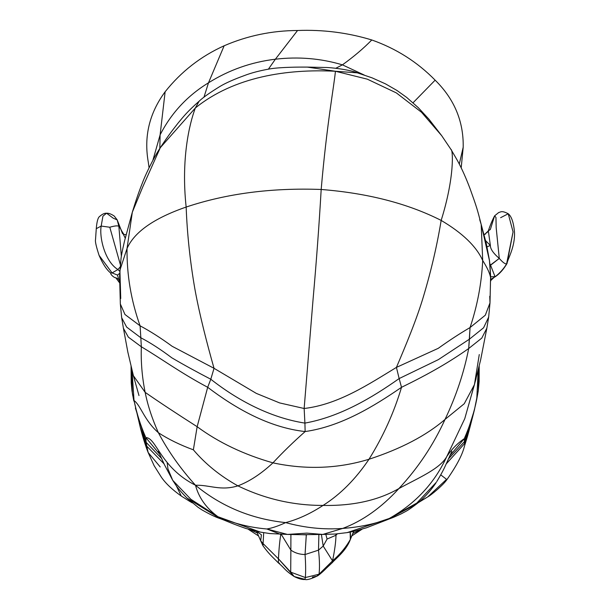 <?xml version="1.0" encoding="UTF-8"?>
<svg xmlns="http://www.w3.org/2000/svg" width="610" height="610" viewBox="0 0 610 610"><rect width="100%" height="100%" fill="white"/><g stroke="black" fill="none" stroke-linecap="round" stroke-linejoin="round"><path stroke-width="0.91" d="M469.41 339.183L438.331 359.648L399.146 378.566L401.517 387.304C429.592 373.64 449.761 361.875 468.701 348.516L470.043 327.57C460.154 333.327 449.555 340.243 438.262 348.318L396.431 367.395L399.146 378.566L438.331 359.648L469.41 339.183L483.585 327.791L488.671 317.063L483.585 327.791L469.41 339.183L468.701 348.516C449.761 361.875 429.592 373.64 401.517 387.304C373.739 406.351 341.242 426.375 305.145 431.56C268.491 427.488 235.025 408.037 207.69 387.289C180.278 372.71 159.965 357.742 141.329 346.77L140.834 337.765L126.651 327.097L121.672 317.719L126.651 327.097L140.834 337.765L141.329 346.77L128.344 337.124L123.418 328.294L128.352 337.124L141.329 346.77C140.803 361.867 142.077 377.064 145.149 392.352C142.077 377.064 140.803 361.867 141.329 346.77C159.965 357.742 180.278 372.71 207.69 387.289L197.144 426.703L207.69 387.289C235.025 408.037 268.491 427.488 305.145 431.56C293.402 441.96 282.666 452.391 272.952 462.853C282.666 452.391 293.402 441.96 305.145 431.56C341.242 426.375 373.739 406.351 401.517 387.304C394.075 412.368 383.24 436.348 368.997 459.254C383.24 436.348 394.075 412.368 401.517 387.304L399.146 378.566C371.879 397.819 339.93 416.813 304.909 423.104L305.145 431.56L304.909 423.104C269.994 417.659 237.183 399.992 210.793 379.237L207.69 387.289L210.793 379.237C195.94 371.52 182.939 364.368 171.776 357.78C160.621 349.393 150.304 342.721 140.834 337.765C150.304 342.721 160.621 349.393 171.776 357.78C182.939 364.368 195.94 371.52 210.793 379.237L214.034 368.31L256.322 393.389L279.609 402.913L304.146 408.494C338.497 404.506 368.951 384.094 396.431 367.395L438.262 348.318C449.555 340.243 460.154 333.327 470.043 327.57C477.378 305.663 481.595 283.299 482.701 260.485C476.379 246.41 462.532 233.05 441.16 220.408C437.164 244.816 431.422 269.635 423.935 294.874C416.935 319.06 405.36 346.305 396.431 367.395C405.36 346.305 416.935 319.06 423.935 294.874C431.422 269.635 437.164 244.816 441.16 220.408C407.77 203.488 367.777 193.179 321.18 189.474C319.137 224.77 316.422 261.515 313.037 299.701L304.146 408.494L313.037 299.701C316.422 261.515 319.137 224.77 321.18 189.474C271.679 187.659 226.668 193.515 186.157 207.049C187.163 233.866 190.053 261.072 194.819 288.675C199.592 315.164 207.476 345.222 214.034 368.31C207.476 345.222 199.592 315.164 194.819 288.675C190.053 261.072 187.163 233.866 186.157 207.049C154.04 218.197 134.337 231.998 127.04 248.461C126.727 274.744 131.074 300.532 140.087 325.824C150.09 331.154 160.781 337.971 172.157 346.297L214.034 368.31L172.157 346.297C160.781 337.971 150.09 331.154 140.087 325.824C131.074 300.532 126.727 274.744 127.04 248.461L119.903 270.222L127.04 248.461C134.337 231.998 154.04 218.197 186.157 207.049C226.668 193.515 271.679 187.659 321.18 189.474C367.777 193.179 407.77 203.488 441.16 220.408C462.532 233.05 476.379 246.41 482.701 260.485C481.595 283.299 477.378 305.663 470.043 327.57L485.308 315.195L489.998 302.88L485.308 315.202L470.043 327.57L469.41 339.183M138.973 395.562L133.415 375.729L145.149 392.352L133.415 375.729L127.871 352.267L123.418 328.294L121.672 317.719L120.345 303.971L124.974 314.493L140.087 325.824L140.834 337.765L140.087 325.824L124.974 314.493L120.345 303.971L119.59 276.078L121.016 258.64C121.283 255.163 124.493 240.599 125.34 238.052L132.324 212.196L127.04 248.461L132.324 212.196L142.816 186.774L160.3 147.689L195.345 107.993C189.405 123.685 180.964 159.126 186.157 207.049C180.964 159.126 189.405 123.685 195.345 107.993L160.323 147.658C152.073 160.27 144.242 177.708 142.382 183C139.179 190.945 135.832 200.675 132.324 212.196M120.734 298.549L119.903 270.222M158.379 451.446L164.494 464.812L172.714 480.322L190.854 499.27L217.907 516.7C206.241 508.153 198.768 497.668 195.505 485.255C180.598 468.815 168.223 451.301 158.379 432.719C152.157 418.857 147.75 405.398 145.149 392.352C159.019 401.982 176.351 413.435 197.144 426.703C218.601 442.517 243.87 454.564 272.952 462.853C306.052 469.898 338.07 468.701 368.997 459.254C400.976 448.823 426.321 435.548 445.025 419.421C456.143 396.111 464.035 372.474 468.701 348.516C464.035 372.474 456.143 396.111 445.025 419.421L464.233 403.751L474.42 384.681L480.634 359.9L486.864 328.127L481.786 338.1L468.701 348.516L481.786 338.1L486.864 328.134L488.671 317.063L489.998 302.88L490.592 277.481C489.761 273.15 487.123 267.485 482.701 260.485C487.123 267.485 489.761 273.15 490.592 277.481L489.51 260.836L481.77 226.95M490.753 280.486L494.321 277.23M494.07 277.458L490.745 279.418L494.07 277.458M500.612 217.701L508.244 213.759C511.554 216.398 513.635 222.536 514.482 232.189C515.206 247.286 507.459 259.311 507.017 263.505L513.063 231.907L508.244 213.759L513.063 231.907L506.582 263.955C504.988 264.046 502.556 262.201 499.277 258.404L496.174 227.667L495.953 217.396L494.596 215.864L495.953 217.396L496.174 227.667L499.277 258.404C493.276 253.257 490.303 248.926 490.356 245.418C490.303 248.926 493.276 253.257 499.277 258.404L490.585 265.22L489.838 263.573L490.585 265.22L489.998 265.396L499.277 258.404C502.556 262.201 504.988 264.046 506.582 263.955L507.017 263.505C503.662 269.231 499.803 273.608 495.419 276.627L490.699 276.833L495.419 276.627L494.291 277.253M479.704 219.638L481.191 224.48L482.701 260.485L481.191 224.48C477.287 209.146 476.631 206.942 470.104 188.81C466.078 178.059 461.854 168.642 457.447 160.575L451.133 149.679L441.716 135.717L421.533 112.286L396.363 92.911L367.312 79.163L335.431 71.263C334.005 86.323 326.762 124.57 321.18 189.474C326.762 124.57 334.005 86.323 335.431 71.263C287.279 68.77 234.118 76.646 195.345 107.993L199.119 101.214L195.345 107.993C234.118 76.646 287.279 68.77 335.431 71.263L367.312 79.163L396.355 92.903L421.525 112.278L441.709 135.702L451.133 149.679M450.996 149.557C452.971 148.863 454.839 176.877 441.16 220.408C454.839 176.877 452.971 148.863 450.996 149.557M490.188 267.813L490.226 268.248L490.188 267.813M490.013 265.64L490.73 278.633L489.433 260.211L486.254 243.329L481.191 224.48M490.356 245.418L487.07 246.852L490.356 245.418L485.591 240.675L490.356 245.418L488.343 230.893L490.356 229.452L494.596 215.864C492.117 220.561 490.036 225.57 488.343 230.893L490.356 245.418M483.913 234.4L485.568 234.087M146.781 446.192L140.216 427.13L146.781 446.192L146.156 442.349L135.389 408.021L146.156 442.349L145.821 437.568C140.658 425.856 136.731 413.504 134.025 400.511L132.019 370.201L134.025 400.511L132.355 393.252L134.025 400.511C136.731 413.504 140.658 425.856 145.821 437.568L146.156 442.349L161.802 458.667L146.156 442.349L146.781 446.192L164.067 463.859L146.781 446.192L148.146 452.506L146.781 446.192M160.224 466.947L148.146 452.506C144.349 443.188 140.552 428.594 140.216 427.13L134.025 400.511C140.879 405.551 143.968 419.985 158.379 432.719C143.968 419.985 140.879 405.551 134.025 400.511M131.28 367.144L132.355 393.252L131.28 367.144M131.127 366.503L131.219 382.813L131.127 366.503M131.989 390.918L131.219 382.798L131.989 390.918L133.811 400.976M132.888 396.103L132.507 394.258M159.972 454.618L145.821 437.568L159.972 454.618M172.729 480.344C176.519 486.109 177.418 488.213 186.797 497.897L197.998 507.253L201.91 509.861C209.893 514.405 215.986 517.326 220.179 518.622L221.3 519.057C226.363 520.871 231.259 523.38 246.082 528.542L260.478 532.133L217.907 516.7L220.065 518.576L186.797 497.897L220.065 518.576L217.907 516.7C233.615 523.456 249.932 527.551 266.852 528.977L280.394 534.284L266.852 528.977C272.098 528.115 278.366 525.988 285.655 522.61C251.434 518.996 221.384 506.544 195.505 485.255C160.171 467.397 156.541 437.774 145.821 437.568C156.541 437.774 160.171 467.397 195.505 485.255C198.768 497.668 206.241 508.153 217.907 516.7L190.869 499.277L172.729 480.344L167.948 468.915L167.224 463.165M197.144 426.703C176.351 413.435 159.019 401.982 145.149 392.352C147.75 405.398 152.157 418.857 158.379 432.719C168.398 439.238 180.057 444.942 193.37 449.829L197.144 426.703L193.37 449.829C205.448 464.065 220.294 476.075 237.9 485.857C249.498 481.473 261.179 473.802 272.952 462.853C243.87 454.564 218.601 442.517 197.144 426.703M272.952 462.853C261.179 473.802 249.498 481.473 237.9 485.857C264.992 498.972 293.372 505.492 323.056 505.423C340.304 494.519 355.615 479.132 368.997 459.254C338.07 468.701 306.052 469.898 272.952 462.853M368.997 459.254C355.615 479.132 340.304 494.519 323.056 505.423C352.908 506.01 378.177 500.398 398.879 488.572C417.919 468.16 433.306 445.109 445.025 419.421C426.321 435.548 400.976 448.823 368.997 459.254M479.269 354.562L474.428 384.651L464.248 403.736L445.025 419.421C433.306 445.109 417.919 468.16 398.879 488.572C418.94 477.592 440.039 468.876 446.81 456.486L464.767 418.643L476.075 378.627L464.767 418.643L446.81 456.486C440.039 468.876 418.94 477.592 398.879 488.572C381.41 507.657 362.683 520.94 342.698 528.428C359.953 527.154 375.47 523.837 389.256 518.477C415.532 503.601 434.716 482.937 446.81 456.486C434.716 482.937 415.532 503.601 389.256 518.477C375.47 523.837 359.953 527.154 342.698 528.428L322.766 534.436L306.838 533.125L287.539 534.429L269.818 533.552L260.417 532.118L217.907 516.7C233.615 523.456 249.932 527.551 266.852 528.977L287.47 534.429L301.599 534.703L322.781 534.436L342.698 528.428C362.683 520.94 381.41 507.657 398.879 488.572C378.177 500.398 352.908 506.01 323.056 505.423C293.372 505.492 264.992 498.972 237.9 485.857C220.469 491.202 209.695 484.782 195.505 485.255C221.384 506.544 251.434 518.996 285.655 522.61C297.932 519.415 310.398 513.689 323.056 505.423C310.398 513.689 297.932 519.415 285.655 522.61C304.954 527.871 323.971 529.816 342.698 528.428C323.971 529.816 304.954 527.871 285.655 522.61C278.366 525.988 272.098 528.115 266.852 528.977L287.485 534.429M322.766 534.436L335.286 534.024L347.197 532.614L389.256 518.477L347.151 532.621L354.303 531.241L366.374 527.818L387.571 519.606L416.577 503.982L387.38 519.682C392.161 517.684 390.202 518.935 401.045 513.933C407.221 510.539 406.839 511.317 416.577 503.982C425.879 496.929 434.061 486.094 436.234 482.38L416.798 503.067L389.256 518.477L416.836 503.029L436.28 482.312C436.257 482.495 442.265 472.689 445.041 466.475L451.888 451.331M318.885 534.451L318.504 550.151L323.201 546.057L321.394 534.436L323.201 546.057L327.097 539.019L325.816 534.413L327.097 539.019L335.996 535.245L335.896 533.979L335.996 535.245L337.269 533.88L335.996 535.245C335.835 541.939 334.684 550.487 332.541 560.88L319.053 574.216C319.762 567.75 319.579 559.728 318.504 550.151L318.885 534.451M449.684 455.883L464.279 438.682C457.599 443.173 451.774 449.112 446.81 456.486C451.774 449.112 457.599 443.173 464.279 438.682C469.913 425.879 474.077 412.711 476.761 399.184L478.194 370.384L476.761 399.184C474.077 412.711 469.913 425.879 464.279 438.682L464.431 441.632L474.397 409.981L464.431 441.632L464.53 443.645L469.807 427.839L464.53 443.645L464.431 441.632L448.304 459.033L464.431 441.632L464.279 438.682L449.684 455.883M478.209 391.201L476.761 399.184L478.255 390.85L478.911 367.418L478.255 390.85L479.117 381.54L479.193 366.221M446.2 463.92L464.53 443.645L446.2 463.92M446.916 479.612C443.417 484.836 431.232 495.084 427.74 496.891L418.658 502.259L427.77 496.875L446.131 479.742L446.916 479.612L440.733 474.854L446.916 479.612C456.562 465.865 462.388 454.793 464.393 446.398L467.588 435.997L464.53 443.645L467.557 436.097L470.028 426.969M506.582 263.955C503.616 268.888 499.781 273.173 495.068 276.795C499.781 273.173 503.616 268.888 506.582 263.955M490.585 265.22L495.068 276.795L490.585 265.22M461.198 167.857L463.196 147.193L459.292 164.067L463.196 147.193C463.669 121.382 454.32 99.041 435.136 80.162L413.054 102.77L435.136 80.162C417.293 61.968 396.172 48.571 371.78 39.97C363.461 48.48 353.67 56.768 342.416 64.851C320.807 58.392 298.458 56.517 275.377 59.208L268.438 69.098L275.377 59.208C298.458 56.517 320.807 58.392 342.416 64.851C353.67 56.768 363.461 48.48 371.78 39.97C347.761 32.673 323.018 29.516 297.55 30.5L275.377 59.208C251.32 62.09 229.024 69.959 208.49 82.815L203.946 97.264L208.49 82.815C229.024 69.959 251.32 62.09 275.377 59.208L297.55 30.5C271.93 30.614 247.462 35.708 224.144 45.773L208.49 82.815C187.407 95.709 171.273 113.063 160.11 134.879C171.273 113.063 187.407 95.709 208.49 82.815L224.144 45.773C200.789 56.318 181.124 71.652 165.135 91.767L160.11 134.879L159.835 148.436L160.11 134.879L152.874 160.377L160.11 134.879L165.135 91.767C149.313 113.201 143.708 136.724 148.321 162.321L149.069 167.758M342.416 64.851L364.322 75.083L342.416 64.851L335.805 68.267L342.416 64.851M257.298 532.957L250.618 529.899L257.298 532.957M192.302 502.861L189.565 501.275M176.267 485.705L181.284 496.044L176.267 485.705M193.37 449.829C180.057 444.942 168.398 439.238 158.379 432.719C168.223 451.301 180.598 468.815 195.505 485.255C209.695 484.782 220.469 491.202 237.9 485.857C220.294 476.075 205.448 464.065 193.37 449.829M306.312 534.756L307.089 534.749L306.296 534.833L305.053 554.528L318.504 550.151L305.053 554.528C305.702 563.213 305.808 570.884 305.381 577.548L319.053 574.216L305.381 577.548C305.808 570.884 305.702 563.213 305.053 554.528C299.655 554.459 294.927 552.988 290.871 550.121L290.703 572.134L305.381 577.548L290.703 572.134L294.173 576.541L278.465 558.851L278.358 562.885L278.465 558.851L290.703 572.134L290.871 550.121L280.882 533.765C279.715 540.864 278.907 549.229 278.465 558.851C278.907 549.229 279.715 540.864 280.882 533.765L290.871 550.121C294.927 552.988 299.655 554.459 305.053 554.528L306.312 534.756M304.939 579.332L305.381 577.548L304.939 579.332L294.173 576.541C298.625 578.737 302.255 579.729 305.053 579.5L304.939 579.332M263.695 532.69L263.078 543.586L278.465 558.851L263.078 543.586L263.695 532.69M256.596 531.363L260.691 540.826L263.078 543.586L263.009 545.82L263.078 543.586L260.691 540.818L261.4 534.779L256.612 531.409M279.51 563.198L278.358 562.885C285.533 568.924 283.833 569.565 294.173 576.541M305.053 579.5C307.043 580.087 310.993 578.981 316.918 576.168L319.053 574.216L316.918 576.168L312.35 577.121M350.3 532.072L350.659 538.699L350.148 540.079C345.687 551.165 336.407 557.944 332.221 562.694L332.541 560.88L332.221 562.694L326.152 568.398C325.778 568.909 319 575.436 316.918 576.168M350.323 539.461C345.954 547.246 340.029 554.383 332.541 560.88C340.029 554.383 345.954 547.246 350.323 539.461L350.163 532.103L350.323 539.461M352.717 533.491L361.593 529.335L352.717 533.491M323.201 546.057L332.541 560.88C334.684 550.487 335.835 541.939 335.996 535.245L327.097 539.019L323.201 546.057L318.504 550.151C319.579 559.728 319.762 567.75 319.053 574.216L332.541 560.88L323.201 546.057M302.575 534.726L306.296 534.833L302.575 534.726M290.909 534.451L290.871 550.121L290.909 534.451M119.522 281.629L118.637 279.311L115.755 277.71L118.637 279.311L117.516 275.072L112.087 272.929L117.89 269.536L120.117 267.02L117.89 269.536C104.95 261.576 99.178 237.572 101.168 226.066C99.178 237.572 104.95 261.576 117.89 269.536L119.827 271.374L117.89 269.536L112.087 272.929L99.102 255.407L112.087 272.929L110.684 273.013L112.087 272.929L117.516 275.072L118.637 279.311L119.522 279.7L118.637 279.311L119.522 281.629M118.866 226.348L121.359 256.375L118.866 226.348C117.73 225.502 114.71 225.799 109.792 227.24L120.323 264.526L109.792 227.24L101.168 226.066L96.281 228.681L101.168 226.066L102.945 216.146L106.567 213.218L113.254 218.205L117.189 219.874L118.866 226.348L117.189 219.874L114.245 216.07C111.279 214.041 108.717 213.096 106.567 213.218L102.938 216.146L101.168 226.066L109.792 227.24C114.71 225.799 117.73 225.502 118.866 226.348L120.749 229.017L118.866 226.348M106.567 213.218C104.554 213.058 102.251 214.125 99.659 216.436C97.996 217.48 96.868 221.521 96.281 228.552L95.518 239.646C95.046 241.461 96.243 246.714 99.102 255.407L98.889 254.888M119.72 273.295L117.516 275.072L119.72 273.295M126.262 234.659L124.043 234.514L122.48 233.546L120.749 229.024L125.256 238.167M160.3 147.689C169.488 133.788 172.828 129.907 178.372 122.724C183.74 116.335 186.98 111.943 199.119 101.214C202.856 97.608 209.825 92.674 220.004 86.422C225.547 83.082 233.691 79.46 244.427 75.548C251.297 72.88 259.929 70.63 270.337 68.808C281.179 67.1 299.54 67.031 307.295 67.092L335.431 71.263L307.295 67.092L325.145 67.481C329.819 67.336 348.562 69.426 357.292 72.826L335.431 71.263L357.292 72.826L372.085 77.851L385.482 83.867L396.98 90.486L406.611 97.371L418.231 107.619L428.929 119.179L441.602 135.557M489.746 296.269L489.998 302.88M210.793 379.237C237.183 399.992 269.994 417.659 304.909 423.104L304.146 408.494L279.609 402.913L256.322 393.389L214.034 368.31L210.793 379.237M304.909 423.104C339.93 416.813 371.879 397.819 399.146 378.566L396.431 367.395C368.951 384.094 338.497 404.506 304.146 408.494L304.909 423.104M490.73 280.989L490.737 280.547M489.578 261.301L490.104 266.906M484.546 234.492L488.343 230.893M508.244 213.759C501.443 210.214 500.779 212.158 498.744 212.493L494.596 215.864M486.849 232.852L488.762 230.1M471.156 396.119L474.428 384.651M469.807 427.839L474.397 409.981L478.255 390.85M258.602 535.999L248.171 529.19M148.146 452.506L154.139 465.704L161.467 477.34C165.813 483.57 172.424 489.799 181.284 496.044L189.596 501.298M278.358 562.885C272.35 556.724 269.605 554.864 263.009 545.82L260.691 540.818M350.659 538.706L353.67 531.386M427.701 496.921L417.926 502.876M351.688 535.976L362.088 529.19M131.219 382.798L131.066 366.252M119.529 282.758L115.755 277.71M99.102 255.407C102.838 264.023 106.704 269.894 110.684 273.013C110.349 274.599 114.466 278.046 115.778 277.733M120.948 229.787L123.929 234.484M117.189 219.874L120.749 229.017"/></g></svg>
